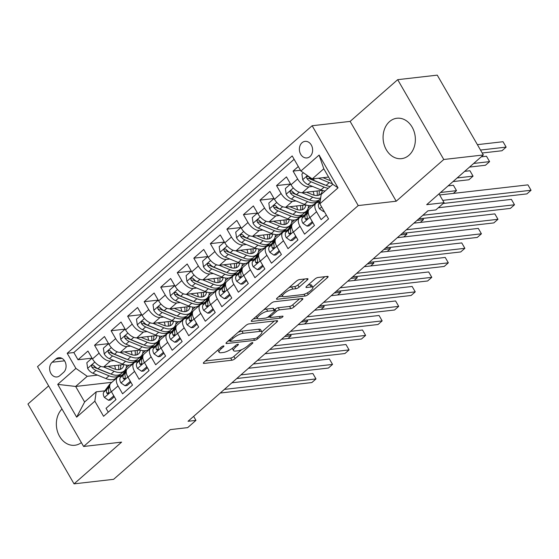 <?xml version="1.0" encoding="UTF-8"?>
<svg xmlns="http://www.w3.org/2000/svg" width="559" height="559" viewBox="0 0 559 559"><rect width="100%" height="100%" fill="white"/><g stroke="black" fill="none" stroke-linecap="round" stroke-linejoin="round"><path stroke-width="0.84" d="M223.53 345.916A1.789 0.524 150 0 0 221.308 347.034L204.049 362.169A2.557 0.755 150 0 0 203.392 363.273A2.557 0.755 150 0 0 203.979 363.42L231.95 360.22A2.557 0.755 150 0 0 235.122 358.619L252.375 343.485A1.789 0.524 150 0 0 252.843 342.709A1.789 0.524 150 0 0 252.423 342.611A1.789 0.524 150 0 0 250.201 343.729L247.972 345.693A8.189 2.411 150 0 1 237.799 350.814L235.472 351.08A8.189 2.411 150 0 1 233.578 350.619A8.189 2.411 150 0 1 235.695 347.09L237.931 345.134A1.789 0.524 150 0 0 238.393 344.365A1.789 0.524 150 0 0 237.98 344.26A1.789 0.524 150 0 0 235.751 345.385L233.522 347.342A8.189 2.411 150 0 1 223.355 352.47L221.022 352.736A8.189 2.411 150 0 1 219.128 352.268A8.189 2.411 150 0 1 221.245 348.746L223.481 346.79A1.789 0.524 150 0 0 223.942 346.014A1.789 0.524 150 0 0 223.53 345.916M389.511 121.624A20.334 16.092 -96.5 0 0 384.312 145.235A20.334 16.092 -96.5 0 0 401.537 158.651A20.334 16.092 -96.5 0 0 408.943 155.276A20.334 16.092 -96.5 0 0 414.135 131.665A20.334 16.092 -96.5 0 0 396.911 118.249A20.334 16.092 -96.5 0 0 389.511 121.624M61.979 409.006A20.334 16.092 -96.5 0 0 57.794 432.47A20.334 16.092 -96.5 0 0 74.808 445.271A20.334 16.092 -96.5 0 0 81.369 442.595M302.021 142.741A8.343 6.603 -96.5 0 0 299.883 152.432A8.343 6.603 -96.5 0 0 306.954 157.931A8.343 6.603 -96.5 0 0 309.986 156.555A8.343 6.603 -96.5 0 0 312.118 146.863A8.343 6.603 -96.5 0 0 305.053 141.364A8.343 6.603 -96.5 0 0 302.021 142.741M307.317 279.933A2.557 0.755 150 0 0 307.981 278.836A2.557 0.755 150 0 0 307.387 278.689L299.54 279.584A2.557 0.755 150 0 0 296.368 281.191L277.201 297.996A2.557 0.755 150 0 0 276.544 299.1A2.557 0.755 150 0 0 277.131 299.247L305.102 296.046A2.557 0.755 150 0 0 308.275 294.446L327.441 277.634A2.557 0.755 150 0 0 328.098 276.53A2.557 0.755 150 0 0 327.511 276.391L318.029 277.474A2.557 0.755 150 0 0 314.857 279.074L306.653 286.264A2.557 0.755 150 0 0 305.99 287.368A2.557 0.755 150 0 0 306.584 287.515L311.286 286.977A6.841 2.012 150 0 1 312.865 287.368A6.841 2.012 150 0 1 309.637 291.449A6.841 2.012 150 0 1 302.594 294.6L284.182 296.703A6.841 2.012 150 0 1 282.602 296.312A6.841 2.012 150 0 1 285.831 292.231A6.841 2.012 150 0 1 292.874 289.08L295.942 288.73A2.557 0.755 150 0 0 299.121 287.13L307.317 279.933L306.646 278.773M48.633 385.885L27.95 404.031L74.04 483.856L113.61 479.329L170.271 429.619L187.677 427.628L195.95 420.375L188.034 421.283L427.908 210.848L435.824 209.939L444.098 202.686L439.004 193.868M443.776 159.497L397.687 79.671L350.123 121.394L396.212 201.219L443.776 159.497L483.346 154.969L426.685 204.678L444.098 202.686M396.212 201.219L358.228 205.565L83.612 446.473L37.523 366.648L312.139 125.74L358.228 205.565M74.04 483.856L121.596 442.127L83.612 446.473M249.041 323.892A2.557 0.755 150 0 0 245.862 325.492L226.702 342.297A2.557 0.755 150 0 0 226.039 343.401A2.557 0.755 150 0 0 226.633 343.547L254.597 340.347A2.557 0.755 150 0 0 257.776 338.747L276.936 321.935A2.557 0.755 150 0 0 277.599 320.838A2.557 0.755 150 0 0 277.005 320.691L249.041 323.892M251.955 320.146L271.115 303.341A2.557 0.755 150 0 1 274.294 301.734L302.258 298.541A2.557 0.755 150 0 1 302.852 298.681A2.557 0.755 150 0 1 302.188 299.785L293.985 306.982A2.557 0.755 150 0 1 290.813 308.582L279.465 309.882A2.557 0.755 150 0 0 276.293 311.482L270.849 316.254A2.557 0.755 150 0 0 270.193 317.351A2.557 0.755 150 0 0 270.78 317.498L282.588 316.149A1.789 0.524 150 0 1 283.001 316.254A1.789 0.524 150 0 1 282.155 317.316A1.789 0.524 150 0 1 280.318 318.141L251.885 321.397A2.557 0.755 150 0 1 251.291 321.25A2.557 0.755 150 0 1 251.955 320.146M397.687 79.671L437.257 75.144L483.346 154.969M298.296 166.519L293.077 171.096L300.456 170.257M312.579 186.461L308.938 186.881A10.425 5.59 -131.3 0 1 297.626 178.971L291.008 184.777L286.46 176.903L276.53 185.609L290.561 184.009M296.032 200.974L292.392 201.394A10.425 5.59 -131.3 0 1 281.079 193.484L274.462 199.29L269.913 191.416L259.991 200.122L274.015 198.522M279.493 215.488L275.853 215.907A10.425 5.59 -131.3 0 1 264.54 207.997L257.923 213.804L253.374 205.929L243.444 214.635L257.475 213.035M262.947 230.001L259.306 230.413A10.425 5.59 -131.3 0 1 247.993 222.51L241.376 228.317L236.827 220.442L226.905 229.148L240.929 227.541M246.407 244.514L242.767 244.926A10.425 5.59 -131.3 0 1 231.447 237.023L224.83 242.83L220.288 234.955L210.359 243.661L224.39 242.054M229.861 259.027L226.22 259.439A10.425 5.59 -131.3 0 1 214.908 251.536L208.29 257.343L203.742 249.468L193.819 258.174L207.843 256.567M213.321 273.54L209.681 273.952A10.425 5.59 -131.3 0 1 198.361 266.049L191.744 271.856L187.202 263.981L177.273 272.687L191.304 271.08M196.775 288.053L193.134 288.465A10.425 5.59 -131.3 0 1 181.822 280.562L175.205 286.369L170.656 278.494L160.733 287.2L174.757 285.593M180.236 302.566L176.595 302.978A10.425 5.59 -131.3 0 1 165.275 295.075L158.658 300.882L154.116 293.007L144.187 301.713L158.218 300.106M163.689 317.072L160.049 317.491A10.425 5.59 -131.3 0 1 148.736 309.588L142.119 315.388L137.57 307.513L127.648 316.226L141.672 314.619M147.15 331.585L143.509 332.004A10.425 5.59 -131.3 0 1 132.19 324.101L125.572 329.901L121.03 322.026L111.101 330.739L125.132 329.132M130.603 346.098L126.963 346.517A10.425 5.59 -131.3 0 1 115.65 338.614L109.033 344.414L104.484 336.539L94.562 345.252L99.104 353.12A10.425 5.59 48.7 0 0 110.416 361.03L114.064 360.611M108.586 343.645L94.562 345.252M108.271 412.165L106.042 408.308L115.972 399.594L111.423 391.719A10.425 5.59 48.7 0 1 110.878 383.16L117.495 377.353A10.425 5.59 48.7 0 0 118.04 385.92L122.589 393.795L132.511 385.081L127.962 377.206A10.425 5.59 48.7 0 1 127.424 368.647L134.041 362.84A10.425 5.59 -131.3 0 1 135.928 362.05L137.842 361.834M134.041 362.84A10.425 5.59 -131.3 0 0 134.579 371.407L139.128 379.281L149.057 370.575L144.508 362.7A10.425 5.59 48.7 0 1 143.963 354.133L150.581 348.334A10.425 5.59 -131.3 0 1 152.474 347.537L154.389 347.321M150.581 348.334A10.425 5.59 -131.3 0 0 151.126 356.894L155.675 364.768L165.597 356.062L161.048 348.187A10.425 5.59 48.7 0 1 160.51 339.62L167.127 333.821A10.425 5.59 -131.3 0 1 169.021 333.024L170.928 332.808M167.127 333.821A10.425 5.59 -131.3 0 0 167.672 342.381L172.214 350.255L182.143 341.549L177.594 333.674A10.425 5.59 48.7 0 1 177.049 325.107L183.666 319.308A10.425 5.59 -131.3 0 1 185.56 318.511L187.475 318.295M183.666 319.308A10.425 5.59 -131.3 0 0 184.211 327.867L188.76 335.742L198.683 327.036L194.141 319.161A10.425 5.59 48.7 0 1 193.596 310.594L200.213 304.795A10.425 5.59 -131.3 0 1 202.106 303.998L204.014 303.782M200.213 304.795A10.425 5.59 -131.3 0 0 200.758 313.354L205.3 321.229L215.229 312.523L210.68 304.648A10.425 5.59 48.7 0 1 210.135 296.088L216.752 290.282A10.425 5.59 -131.3 0 1 218.646 289.485L220.56 289.269M216.752 290.282A10.425 5.59 -131.3 0 0 217.297 298.841L221.846 306.716L231.768 298.01L227.227 290.135A10.425 5.59 48.7 0 1 226.681 281.575L233.299 275.769A10.425 5.59 -131.3 0 1 235.192 274.972L237.1 274.755M233.299 275.769A10.425 5.59 -131.3 0 0 233.844 284.328L238.386 292.203L248.315 283.497L243.766 275.622A10.425 5.59 48.7 0 1 243.221 267.062L249.838 261.256A10.425 5.59 -131.3 0 1 251.732 260.459L253.646 260.242M249.838 261.256A10.425 5.59 -131.3 0 0 250.383 269.815L254.932 277.69L264.854 268.984L260.312 261.109A10.425 5.59 48.7 0 1 259.767 252.549L266.384 246.743A10.425 5.59 -131.3 0 1 268.278 245.953L270.186 245.729M266.384 246.743A10.425 5.59 -131.3 0 0 266.929 255.302L271.471 263.177L281.401 254.471L276.852 246.596A10.425 5.59 48.7 0 1 276.307 238.036L282.924 232.23A10.425 5.59 -131.3 0 1 284.817 231.44L286.732 231.216M282.924 232.23A10.425 5.59 -131.3 0 0 283.469 240.789L288.018 248.664L297.94 239.958L293.398 232.083A10.425 5.59 48.7 0 1 292.853 223.523L299.47 217.717A10.425 5.59 -131.3 0 1 301.364 216.927L303.271 216.703M299.47 217.717A10.425 5.59 -131.3 0 0 300.015 226.276L304.557 234.151L314.486 225.445L309.938 217.57A10.425 5.59 48.7 0 1 309.393 209.01L316.01 203.203A10.425 5.59 -131.3 0 1 317.903 202.414L319.818 202.19M291.008 184.777A10.425 5.59 48.7 0 0 302.321 192.68L322.333 190.395M274.462 199.29A10.425 5.59 48.7 0 0 285.775 207.193L305.794 204.908A16.553 8.867 48.7 0 1 303.998 208.738A16.553 8.867 48.7 0 1 295.634 209.052L289.932 206.718M314.661 203.895L315.311 203.818M257.923 213.804A10.425 5.59 48.7 0 0 269.235 221.706L289.248 219.421M298.115 218.408L298.772 218.331M304.732 212.602L306.535 212.392M241.376 228.317A10.425 5.59 48.7 0 0 252.689 236.219L272.708 233.935A16.553 8.867 48.7 0 1 270.912 237.764A16.553 8.867 48.7 0 1 262.548 238.078L256.847 235.744M281.575 232.914L282.225 232.844M288.192 227.115L289.988 226.905M224.83 242.83A10.425 5.59 48.7 0 0 236.15 250.732L256.162 248.448M265.029 247.427L265.686 247.357M271.646 241.628L273.449 241.418M208.29 257.343A10.425 5.59 48.7 0 0 219.603 265.245L239.622 262.961A16.553 8.867 48.7 0 1 237.827 266.79A16.553 8.867 48.7 0 1 229.463 267.104L223.761 264.77M248.489 261.94L249.139 261.871M255.107 256.141L256.902 255.931M191.744 271.856A10.425 5.59 48.7 0 0 203.064 279.759L223.076 277.467M231.943 276.453L232.6 276.384M238.56 270.647L240.363 270.444M175.205 286.369A10.425 5.59 48.7 0 0 186.517 294.272L206.537 291.98M215.404 290.966L216.053 290.897M222.021 285.16L223.817 284.957M158.658 300.882A10.425 5.59 48.7 0 0 169.978 308.785L189.99 306.493M198.857 305.48L199.514 305.403M205.474 299.673L207.277 299.47M142.119 315.388A10.425 5.59 48.7 0 0 153.432 323.298L173.444 321.006M182.318 319.993L182.968 319.916M188.935 314.186L190.731 313.983M125.572 329.901A10.425 5.59 48.7 0 0 136.892 337.811L156.904 335.519M165.771 334.506L166.428 334.429M172.389 328.699L174.191 328.496M109.033 344.414A10.425 5.59 48.7 0 0 120.346 352.324L140.358 350.032M149.232 349.019L149.882 348.942M155.849 343.212L157.645 343.009M59.897 375.62L63.537 372.427A8.078 6.394 -96.5 0 0 65.606 363.043A8.078 6.394 -96.5 0 0 58.758 357.711A8.078 6.394 -96.5 0 0 55.816 359.053L52.176 362.246A8.078 6.394 -96.5 0 0 50.114 371.63A8.078 6.394 -96.5 0 0 56.955 376.962A8.078 6.394 -96.5 0 0 59.897 375.62M300.903 171.026L319.098 155.06L338.034 187.852L319.832 203.818L321.18 194.462L332.766 184.309L323.794 168.769L312.215 178.929L300.903 171.026L292.182 155.926L67.199 353.295L75.912 368.395L87.232 376.305L97.518 375.124M319.832 203.818L328.552 218.918L103.569 416.294L94.848 401.187L76.653 417.154L57.717 384.361L75.912 368.395M139.303 357.725L141.106 357.522M294.125 159.287L73.844 352.533L78.015 359.758L87.945 351.052L92.487 358.927A10.425 5.59 48.7 0 0 103.799 366.837L123.818 364.545M132.686 363.532L133.342 363.455M121.303 376.347L119.388 376.563A10.425 5.59 48.7 0 0 117.495 377.353M316.01 203.203A10.425 5.59 -131.3 0 0 316.555 211.763L321.104 219.638L326.323 215.061M115.65 338.614L111.101 330.739M132.19 324.101L127.648 316.226M148.736 309.588L144.187 301.713M165.275 295.075L160.733 287.2M181.822 280.562L177.273 272.687M198.361 266.049L193.819 258.174M214.908 251.536L210.359 243.661M231.447 237.023L226.905 229.148M247.993 222.51L243.444 214.635M264.54 207.997L259.991 200.122M281.079 193.484L276.53 185.609M297.626 178.971L293.077 171.096M312.215 178.929L328.58 177.056M122.763 372.238L124.559 372.035M87.232 376.305L75.647 386.458L84.619 401.998L96.197 391.838L94.848 401.187M111.835 382.321L75.647 386.458L57.717 384.361M104.757 390.86L96.197 391.838M350.123 121.394L312.139 125.74M195.95 420.375L193.638 416.364M126.166 367.78L129.164 365.153M124.755 371.784L123.064 371.973M92.046 358.158L78.015 359.758M73.844 352.533L67.199 353.295M142.713 353.267L145.71 350.64M141.294 357.271L139.603 357.46M157.841 342.758L156.15 342.947M159.252 338.754L162.25 336.127M174.38 328.245L172.689 328.433M175.799 324.241L178.796 321.614M190.926 313.732L189.235 313.92M192.338 309.728L195.336 307.101M207.466 299.219L205.775 299.414M208.884 295.215L211.882 292.588M224.012 284.706L222.321 284.901M225.424 280.702L228.421 278.075M240.552 270.193L238.861 270.388M241.97 266.189L244.968 263.562M257.098 255.68L255.407 255.875M258.51 251.676L261.507 249.048M273.637 241.167L271.947 241.362M275.056 237.163L278.054 234.535M290.184 226.654L288.493 226.849M291.595 222.657L294.593 220.022M306.723 212.141L305.039 212.336M308.142 208.144L311.139 205.509M84.619 401.998L76.653 417.154M319.098 155.06L323.794 168.769M338.034 187.852L332.766 184.309M217.856 350.06A8.189 2.411 150 0 0 217.884 350.116L219.128 352.268M232.278 348.341A8.189 2.411 150 0 0 232.334 348.46L233.578 350.619M205.439 360.953L230.699 358.06A2.557 0.755 150 0 0 233.879 356.46L241.656 349.641M261.885 331.892L274.301 320.999M228.093 341.081L229.98 340.864M230.664 340.487A1.789 0.524 150 0 0 230.203 341.256A1.789 0.524 150 0 0 230.615 341.353L255.163 338.551A1.789 0.524 150 0 0 257.385 337.426L259.739 335.365A8.189 2.411 150 0 0 261.864 331.836A8.189 2.411 150 0 0 259.97 331.375L243.186 333.29A8.189 2.411 150 0 0 233.019 338.419L230.664 340.487L230.028 339.383M261.864 331.836L260.613 329.677A8.189 2.411 150 0 0 258.719 329.216L259.97 331.375M238.092 332.312A8.189 2.411 150 0 1 241.942 331.131L258.719 329.216M299.554 298.848L292.741 304.823L293.985 306.982M274.371 309.917L275.049 309.323A2.557 0.755 150 0 1 278.221 307.723L289.562 306.423A2.557 0.755 150 0 0 292.741 304.823M269.997 317.023L267.544 317.302M263.68 309.861A6.841 2.012 150 0 1 266.454 309.064L267.698 311.223A6.841 2.012 150 0 0 260.655 314.375A6.841 2.012 150 0 0 257.426 318.455L253.346 318.93M256.239 316.394L257.426 318.455A6.841 2.012 150 0 0 259.013 318.847L265.497 318.106A2.557 0.755 150 0 0 268.676 316.499L274.113 311.726A2.557 0.755 150 0 0 274.776 310.629A2.557 0.755 150 0 0 274.189 310.483L267.698 311.223M274.776 310.629L273.533 308.47A2.557 0.755 150 0 0 272.939 308.323L274.189 310.483M266.454 309.064L272.939 308.323M288.975 287.668A6.841 2.012 150 0 1 291.623 286.928L294.698 286.571A2.557 0.755 150 0 0 297.87 284.971L304.683 278.997M312.865 287.368L311.622 285.209A6.841 2.012 150 0 0 310.035 284.817L311.286 286.977M308.044 285.048L310.035 284.817M312.788 287.235L324.8 276.698M278.599 296.78L282.602 296.319L281.429 294.286M92.41 358.787L91.802 358.368L86.841 362.721L87.679 368.493A6.904 3.703 48.7 0 0 92.878 373.223L105.917 378.562A19.942 10.684 48.7 0 0 115.986 378.177L119.13 375.424A19.942 10.684 48.7 0 0 120.024 374.439M115.538 369.324A16.553 8.867 48.7 0 0 114.588 365.6M103.331 366.865L114.183 371.302A19.942 10.684 48.7 0 0 124.259 370.924A19.942 10.684 48.7 0 0 126.516 365.153M107.957 366.362L113.666 368.688A16.553 8.867 48.7 0 0 122.023 368.374A16.553 8.867 48.7 0 0 123.846 364.552M124.259 370.924L121.114 373.685A19.942 10.684 -131.3 0 1 111.045 374.062L98 368.73A6.904 3.703 -131.3 0 1 93.933 365.586L92.668 364.915L91.914 365.286L91.557 366.166L91.949 367.326A6.904 3.703 48.7 0 0 96.015 370.47L109.054 375.802A19.942 10.684 48.7 0 0 119.13 375.424M120.681 364.999A19.942 10.684 48.7 0 0 120.66 364.908A16.553 8.867 48.7 0 1 120.143 369.408M118.431 365.16A16.553 8.867 -131.3 0 1 118.62 369.667M110.535 373.852A16.553 8.867 -131.3 0 1 108.537 373.188L95.498 367.857A3.522 1.887 -131.3 0 1 94.226 367.067L91.949 367.326M287.948 338.523L291.078 335.777L284.664 336.511M290.666 334.499L291.078 335.777L290.359 334.534M118.103 376.941A19.942 10.684 -131.3 0 1 118.515 376.542A19.942 10.684 -131.3 0 1 122.309 375.012M113.819 395.87L108.516 400.265L104.372 397.4A6.904 3.703 -131.3 0 1 103.792 392.139L109.438 384.662A19.942 10.684 -131.3 0 1 110.242 383.802L110.465 383.607M113.477 395.912L113.351 395.066M108.516 400.265L110.57 400.027L114.322 396.743M224.369 389.406L315.989 378.925L311.852 382.559L220.232 393.033M109.718 385.696L106.937 389.378A6.904 3.703 48.7 0 0 106.776 393.005L107.314 393.634L108.432 393.347L108.76 391.258A6.904 3.703 -131.3 0 1 108.921 387.639L109.704 386.597M231.908 382.796L312.879 373.531L315.989 378.925L312.879 373.531M108.949 344.274L108.348 343.855L103.38 348.208L104.219 353.98A6.904 3.703 48.7 0 0 109.417 358.71L122.456 364.049A19.942 10.684 48.7 0 0 132.532 363.664L135.676 360.911A19.942 10.684 48.7 0 0 136.564 359.926M132.078 354.811A16.553 8.867 48.7 0 0 131.127 351.087M119.878 352.352L130.729 356.789A19.942 10.684 48.7 0 0 140.805 356.411A19.942 10.684 48.7 0 0 143.062 350.647M124.503 351.849L130.205 354.182A16.553 8.867 48.7 0 0 138.569 353.861A16.553 8.867 48.7 0 0 140.386 350.039M140.805 356.411L137.661 359.171A19.942 10.684 -131.3 0 1 127.585 359.549L114.546 354.217A6.904 3.703 -131.3 0 1 110.479 351.073L109.215 350.402L108.453 350.772L108.104 351.653L108.495 352.813A6.904 3.703 48.7 0 0 112.562 355.957L125.6 361.289A19.942 10.684 48.7 0 0 135.676 360.911M137.228 350.486A19.942 10.684 48.7 0 0 137.2 350.395A16.553 8.867 48.7 0 1 136.689 354.895M134.971 350.647A16.553 8.867 -131.3 0 1 135.166 355.154M127.082 359.339A16.553 8.867 -131.3 0 1 125.076 358.675L112.038 353.344A3.522 1.887 -131.3 0 1 110.773 352.554L108.495 352.813M304.494 324.01L307.625 321.264L301.21 321.998M307.205 319.986L307.625 321.264L306.905 320.021M125.495 329.761L124.888 329.342L119.926 333.702L120.765 339.467A6.904 3.703 48.7 0 0 125.964 344.204L139.002 349.536A19.942 10.684 48.7 0 0 149.071 349.158L152.216 346.398A19.942 10.684 48.7 0 0 153.11 345.413M148.624 340.298A16.553 8.867 48.7 0 0 147.674 336.574M136.417 337.839L147.269 342.276A19.942 10.684 48.7 0 0 157.345 341.898A19.942 10.684 48.7 0 0 159.601 336.134M141.043 337.336L146.751 339.669A16.553 8.867 48.7 0 0 155.109 339.355A16.553 8.867 48.7 0 0 156.932 335.526M157.345 341.898L154.2 344.658A19.942 10.684 -131.3 0 1 144.131 345.036L131.085 339.704A6.904 3.703 -131.3 0 1 127.019 336.56L126.194 335.959L124.999 336.259L124.643 337.14L125.034 338.307A6.904 3.703 48.7 0 0 129.101 341.444L142.147 346.776A19.942 10.684 48.7 0 0 152.216 346.398M153.774 335.973A19.942 10.684 48.7 0 0 153.746 335.882A16.553 8.867 48.7 0 1 153.229 340.382M151.517 336.134A16.553 8.867 -131.3 0 1 151.706 340.648M143.621 344.826A16.553 8.867 -131.3 0 1 141.623 344.162L128.584 338.831A3.522 1.887 -131.3 0 1 127.312 338.041L125.034 338.307M321.034 309.497L324.164 306.751L317.75 307.485M323.752 305.473L324.164 306.751L323.444 305.507M142.035 315.248L141.434 314.836L136.466 319.189L137.304 324.954A6.904 3.703 48.7 0 0 142.503 329.691L155.542 335.023A19.942 10.684 48.7 0 0 165.618 334.645L168.762 331.885A19.942 10.684 48.7 0 0 169.65 330.9M165.164 325.785A16.553 8.867 48.7 0 0 164.213 322.061M152.963 323.326L163.815 327.763A19.942 10.684 48.7 0 0 173.891 327.385A19.942 10.684 48.7 0 0 176.148 321.621M157.589 322.822L163.291 325.156A16.553 8.867 48.7 0 0 171.655 324.842A16.553 8.867 48.7 0 0 173.472 321.013M173.891 327.385L170.747 330.145A19.942 10.684 -131.3 0 1 160.671 330.523L147.632 325.191A6.904 3.703 -131.3 0 1 143.565 322.047L142.741 321.446L141.539 321.746L141.189 322.627L141.581 323.794A6.904 3.703 48.7 0 0 145.647 326.931L158.686 332.263A19.942 10.684 48.7 0 0 168.762 331.885M170.313 321.46A19.942 10.684 48.7 0 0 170.285 321.369A16.553 8.867 48.7 0 1 169.775 325.869M168.056 321.621A16.553 8.867 -131.3 0 1 168.252 326.135M160.167 330.313A16.553 8.867 -131.3 0 1 158.162 329.656L145.123 324.318A3.522 1.887 -131.3 0 1 143.859 323.528L141.581 323.794M337.58 294.984L340.711 292.238L334.296 292.972M340.291 290.959L340.711 292.238L339.991 290.994M158.581 300.735L157.973 300.323L153.012 304.676L153.851 310.441A6.904 3.703 48.7 0 0 159.049 315.178L172.088 320.51A19.942 10.684 48.7 0 0 182.157 320.132L185.302 317.372A19.942 10.684 48.7 0 0 186.196 316.387M181.71 311.272A16.553 8.867 48.7 0 0 180.76 307.548M169.503 308.813L180.354 313.25A19.942 10.684 48.7 0 0 190.43 312.872A19.942 10.684 48.7 0 0 192.687 307.108M174.128 308.309L179.837 310.643A16.553 8.867 48.7 0 0 188.194 310.329A16.553 8.867 48.7 0 0 190.018 306.5M190.43 312.872L187.286 315.632A19.942 10.684 -131.3 0 1 177.217 316.01L164.178 310.678A6.904 3.703 -131.3 0 1 160.105 307.534L159.28 306.933L158.085 307.233L157.729 308.114L158.12 309.281A6.904 3.703 48.7 0 0 162.187 312.418L175.233 317.75A19.942 10.684 48.7 0 0 185.302 317.372M186.86 306.947A19.942 10.684 48.7 0 0 186.832 306.856A16.553 8.867 48.7 0 1 186.315 311.356M184.603 307.115A16.553 8.867 -131.3 0 1 184.791 311.622M176.707 315.8A16.553 8.867 -131.3 0 1 174.708 315.143L161.67 309.805A3.522 1.887 -131.3 0 1 160.398 309.015L158.12 309.281M354.12 280.471L357.25 277.725L350.835 278.459M356.838 276.446L357.25 277.725L356.53 276.481M134.649 362.428A19.942 10.684 -131.3 0 1 135.054 362.029A19.942 10.684 -131.3 0 1 138.856 360.499M130.359 381.357L125.055 385.752L120.912 382.887A6.904 3.703 -131.3 0 1 120.332 377.625L125.985 370.156A19.942 10.684 -131.3 0 1 126.788 369.289L127.005 369.094M130.016 381.399L129.898 380.553M125.055 385.752L127.117 385.514L130.862 382.23M240.915 374.893L332.535 364.412L328.399 368.046L236.778 378.52M126.264 371.183L123.476 374.865A6.904 3.703 48.7 0 0 123.315 378.492L123.86 379.121L124.971 378.834L125.3 376.745A6.904 3.703 -131.3 0 1 125.461 373.126L126.25 372.084M248.448 368.283L329.419 359.025L332.535 364.412L329.419 359.025M151.189 347.915A19.942 10.684 -131.3 0 1 151.601 347.516A19.942 10.684 -131.3 0 1 155.395 345.986M146.905 366.844L141.602 371.239L137.458 368.374A6.904 3.703 -131.3 0 1 136.878 363.112L142.524 355.643A19.942 10.684 -131.3 0 1 143.328 354.776L143.551 354.581M146.563 366.886L146.444 366.047M141.602 371.239L143.656 371.001L147.408 367.717M257.454 360.38L349.075 349.906L344.938 353.533L253.318 364.007M142.804 356.67L140.023 360.352A6.904 3.703 48.7 0 0 139.862 363.979L140.4 364.608L141.518 364.321L141.846 362.239A6.904 3.703 -131.3 0 1 142.007 358.612L142.79 357.571M264.994 353.77L345.965 344.512L349.075 349.906L345.965 344.512M167.735 333.402A19.942 10.684 -131.3 0 1 168.14 333.003A19.942 10.684 -131.3 0 1 171.941 331.473M163.445 352.331L158.141 356.726L153.998 353.861A6.904 3.703 -131.3 0 1 153.418 348.599L159.07 341.13A19.942 10.684 -131.3 0 1 159.874 340.263L160.091 340.068M163.102 352.373L162.983 351.534M158.141 356.726L160.202 356.488L163.948 353.204M274.001 345.867L365.621 335.393L361.484 339.02L269.864 349.501M159.35 342.157L156.562 345.839A6.904 3.703 48.7 0 0 156.401 349.466L156.946 350.095L158.057 349.808L158.386 347.726A6.904 3.703 -131.3 0 1 158.546 344.099L159.336 343.058M281.533 339.257L362.505 329.999L365.621 335.393L362.505 329.999M184.274 318.889A19.942 10.684 -131.3 0 1 184.687 318.49A19.942 10.684 -131.3 0 1 188.481 316.96M179.991 337.818L174.688 342.213L170.544 339.348A6.904 3.703 -131.3 0 1 169.964 334.086L175.61 326.617A19.942 10.684 -131.3 0 1 176.413 325.75L176.637 325.555M179.649 337.86L179.53 337.021M174.688 342.213L176.742 341.975L180.494 338.691M290.54 331.354L382.16 320.88L378.024 324.506L286.404 334.988M175.889 327.644L173.108 331.326A6.904 3.703 48.7 0 0 172.948 334.953L173.486 335.589L174.604 335.295L174.932 333.213A6.904 3.703 -131.3 0 1 175.093 329.586L175.882 328.545M298.08 324.744L379.051 315.486L382.16 320.88L379.051 315.486M175.121 286.222L174.52 285.81L169.559 290.163L170.39 295.928A6.904 3.703 48.7 0 0 175.589 300.665L188.628 305.997A19.942 10.684 48.7 0 0 198.704 305.619L201.848 302.859A19.942 10.684 48.7 0 0 202.735 301.874M198.249 296.759A16.553 8.867 48.7 0 0 197.299 293.042M186.049 294.3L196.901 298.744A19.942 10.684 48.7 0 0 206.977 298.359A19.942 10.684 48.7 0 0 209.234 292.595M190.675 293.796L196.377 296.13A16.553 8.867 48.7 0 0 204.741 295.816A16.553 8.867 48.7 0 0 206.557 291.994M206.977 298.359L203.832 301.119A19.942 10.684 -131.3 0 1 193.756 301.497L180.718 296.165A6.904 3.703 -131.3 0 1 176.651 293.021L175.826 292.42L174.625 292.72L174.275 293.601L174.667 294.768A6.904 3.703 48.7 0 0 178.733 297.905L191.772 303.237A19.942 10.684 48.7 0 0 201.848 302.859M201.142 292.602A16.553 8.867 -131.3 0 1 201.338 297.108M193.253 301.294A16.553 8.867 -131.3 0 1 191.248 300.63L178.209 295.292A3.522 1.887 -131.3 0 1 176.944 294.502L174.667 294.768M202.861 296.843A16.553 8.867 48.7 0 0 203.392 292.343M370.666 265.958L373.796 263.219L367.382 263.946M373.377 261.933L373.796 263.219L373.077 261.968M200.821 304.375A19.942 10.684 -131.3 0 1 201.226 303.984A19.942 10.684 -131.3 0 1 205.027 302.447M196.53 323.312L191.227 327.7L187.083 324.835A6.904 3.703 -131.3 0 1 186.51 319.573L192.156 312.104A19.942 10.684 -131.3 0 1 192.96 311.237L193.176 311.042M196.195 323.347L196.069 322.508M191.227 327.7L193.288 327.469L197.034 324.178M307.087 316.841L398.707 306.367L394.57 309.993L302.95 320.475M192.436 313.131L189.648 316.813A6.904 3.703 48.7 0 0 189.487 320.44L190.032 321.076L191.143 320.782L191.471 318.7A6.904 3.703 -131.3 0 1 191.632 315.073L192.422 314.032M314.619 310.231L395.59 300.973L398.707 306.367L395.59 300.973M191.667 271.716L191.059 271.297L186.098 275.65L186.937 281.415A6.904 3.703 48.7 0 0 192.135 286.152L205.174 291.484A19.942 10.684 48.7 0 0 215.243 291.106L218.387 288.346A19.942 10.684 48.7 0 0 219.282 287.361M214.796 282.246A16.553 8.867 48.7 0 0 213.845 278.529M202.589 279.786L213.447 284.231A19.942 10.684 48.7 0 0 223.516 283.846A19.942 10.684 48.7 0 0 225.773 278.082M207.214 279.283L212.923 281.617A16.553 8.867 48.7 0 0 221.28 281.303A16.553 8.867 48.7 0 0 223.104 277.481M223.516 283.846L220.372 286.606A19.942 10.684 -131.3 0 1 210.303 286.984L197.264 281.652A6.904 3.703 -131.3 0 1 193.19 278.515L191.926 277.844L191.171 278.207L190.815 279.088L191.206 280.255A6.904 3.703 48.7 0 0 195.273 283.392L208.318 288.724A19.942 10.684 48.7 0 0 218.387 288.346M219.946 277.921A19.942 10.684 48.7 0 0 219.918 277.83A16.553 8.867 48.7 0 1 219.401 282.33M217.689 278.089A16.553 8.867 -131.3 0 1 217.877 282.595M209.793 286.781A16.553 8.867 -131.3 0 1 207.794 286.117L194.756 280.779A3.522 1.887 -131.3 0 1 193.484 279.996L191.206 280.255M387.205 251.445L390.336 248.706L383.921 249.44M389.923 247.42L390.336 248.706L389.616 247.455M217.36 289.862A19.942 10.684 -131.3 0 1 217.772 289.471A19.942 10.684 -131.3 0 1 221.567 287.934M213.077 308.799L207.773 313.187L203.63 310.322A6.904 3.703 -131.3 0 1 203.05 305.06L208.696 297.591A19.942 10.684 -131.3 0 1 209.499 296.724L209.723 296.529M212.734 308.834L212.616 307.995M207.773 313.187L209.828 312.956L213.58 309.665M323.626 302.335L415.246 291.854L411.117 295.48L319.489 305.962M208.975 298.618L206.194 302.3A6.904 3.703 48.7 0 0 206.033 305.927L206.571 306.563L207.689 306.276L208.018 304.187A6.904 3.703 -131.3 0 1 208.179 300.56L208.968 299.519M331.166 295.718L412.137 286.46L415.246 291.854L412.137 286.46M208.207 257.203L207.606 256.784L202.644 261.137L203.476 266.902A6.904 3.703 48.7 0 0 208.675 271.639L221.713 276.971A19.942 10.684 48.7 0 0 231.789 276.593L234.934 273.833A19.942 10.684 48.7 0 0 235.821 272.848M231.335 267.733A16.553 8.867 48.7 0 0 230.385 264.016M219.135 265.273L229.987 269.717A19.942 10.684 48.7 0 0 240.063 269.333A19.942 10.684 48.7 0 0 242.32 263.568M240.063 269.333L236.918 272.093A19.942 10.684 -131.3 0 1 226.842 272.471L213.804 267.139A6.904 3.703 -131.3 0 1 209.737 264.002L208.472 263.331L207.71 263.694L207.361 264.575L207.752 265.742A6.904 3.703 48.7 0 0 211.819 268.879L224.858 274.217A19.942 10.684 48.7 0 0 234.934 273.833M234.228 263.575A16.553 8.867 -131.3 0 1 234.424 268.082M226.339 272.268A16.553 8.867 -131.3 0 1 224.334 271.604L211.295 266.273A3.522 1.887 -131.3 0 1 210.03 265.483L207.752 265.742M235.947 267.817A16.553 8.867 48.7 0 0 236.478 263.317M403.752 236.939L406.882 234.193L400.468 234.927M406.463 232.907L406.882 234.193L406.162 232.942M233.907 275.349A19.942 10.684 -131.3 0 1 234.312 274.958A19.942 10.684 -131.3 0 1 238.113 273.421M229.616 294.286L224.313 298.674L220.169 295.809A6.904 3.703 -131.3 0 1 219.596 290.547L225.242 283.078A19.942 10.684 -131.3 0 1 226.046 282.211L226.262 282.016M229.281 294.32L229.155 293.482M224.313 298.674L226.374 298.443L230.119 295.152M340.172 287.822L431.793 277.341L427.656 280.967L336.036 291.449M225.522 284.105L222.734 287.787A6.904 3.703 48.7 0 0 222.573 291.414L223.118 292.05L224.229 291.763L224.557 289.674A6.904 3.703 -131.3 0 1 224.718 286.047L225.508 285.006M347.705 281.205L428.676 271.947L431.793 277.341L428.676 271.947M224.753 242.69L224.145 242.271L219.184 246.624L220.022 252.388A6.904 3.703 48.7 0 0 225.221 257.126L238.26 262.457A19.942 10.684 48.7 0 0 248.329 262.08L251.473 259.32A19.942 10.684 48.7 0 0 252.368 258.335M247.882 253.22A16.553 8.867 48.7 0 0 246.931 249.503M235.674 250.76L246.533 255.204A19.942 10.684 48.7 0 0 256.602 254.82A19.942 10.684 48.7 0 0 258.859 249.055M240.307 250.257L246.009 252.591A16.553 8.867 48.7 0 0 254.366 252.277A16.553 8.867 48.7 0 0 256.19 248.455M256.602 254.82L253.458 257.58A19.942 10.684 -131.3 0 1 243.389 257.958L230.35 252.626A6.904 3.703 -131.3 0 1 226.276 249.489L225.011 248.818L224.257 249.181L223.9 250.062L224.292 251.229A6.904 3.703 48.7 0 0 228.358 254.366L241.404 259.704A19.942 10.684 48.7 0 0 251.473 259.32M253.031 248.895A19.942 10.684 48.7 0 0 253.003 248.804A16.553 8.867 48.7 0 1 252.493 253.304M250.774 249.062A16.553 8.867 -131.3 0 1 250.963 253.569M242.879 257.755A16.553 8.867 -131.3 0 1 240.88 257.091L227.841 251.76A3.522 1.887 -131.3 0 1 226.57 250.97L224.292 251.229M420.291 222.426L423.422 219.68L417.007 220.414M423.009 218.394L423.422 219.68L422.702 218.429M250.446 260.843A19.942 10.684 -131.3 0 1 250.858 260.445A19.942 10.684 -131.3 0 1 254.652 258.908M246.163 279.773L240.859 284.161L236.716 281.303A6.904 3.703 -131.3 0 1 236.136 276.034L241.781 268.565A19.942 10.684 -131.3 0 1 242.585 267.698L242.809 267.502M245.82 279.807L245.701 278.969M240.859 284.161L242.913 283.93L246.666 280.639M356.712 273.309L448.332 262.828L444.202 266.454L352.575 276.936M242.061 269.592L239.28 273.281A6.904 3.703 48.7 0 0 239.119 276.901L239.657 277.537L240.775 277.25L241.104 275.161A6.904 3.703 -131.3 0 1 241.264 271.534L242.054 270.493M364.251 266.692L445.223 257.433L448.332 262.828L445.223 257.433M241.292 228.177L240.691 227.758L235.73 232.111L236.562 237.875A6.904 3.703 48.7 0 0 241.761 242.613L254.799 247.944A19.942 10.684 48.7 0 0 264.875 247.567L268.02 244.807A19.942 10.684 48.7 0 0 268.907 243.822M264.421 238.707A16.553 8.867 48.7 0 0 263.471 234.99M252.221 236.254L263.072 240.691A19.942 10.684 48.7 0 0 273.148 240.314A19.942 10.684 48.7 0 0 275.405 234.542M273.148 240.314L270.004 243.067A19.942 10.684 -131.3 0 1 259.928 243.444L246.889 238.113A6.904 3.703 -131.3 0 1 242.823 234.976L241.558 234.305L240.796 234.668L240.447 235.549L240.838 236.716A6.904 3.703 48.7 0 0 244.905 239.853L257.944 245.191A19.942 10.684 48.7 0 0 268.02 244.807M267.314 234.549A16.553 8.867 -131.3 0 1 267.509 239.056M259.425 243.242A16.553 8.867 -131.3 0 1 257.419 242.578L244.381 237.247A3.522 1.887 -131.3 0 1 243.116 236.457L240.838 236.716M269.033 238.791A16.553 8.867 48.7 0 0 269.564 234.291M257.839 213.664L257.231 213.245L252.27 217.598L253.108 223.362A6.904 3.703 48.7 0 0 258.307 228.1L271.346 233.431A19.942 10.684 48.7 0 0 281.422 233.054L284.559 230.294A19.942 10.684 48.7 0 0 285.453 229.309M280.967 224.194A16.553 8.867 48.7 0 0 280.017 220.477M268.76 221.741L279.619 226.178A19.942 10.684 48.7 0 0 289.688 225.801A19.942 10.684 48.7 0 0 291.952 220.029M273.393 221.231L279.095 223.565A16.553 8.867 48.7 0 0 287.452 223.251A16.553 8.867 48.7 0 0 289.276 219.428M453.377 193.4L456.507 190.654L453.398 185.26L448.136 185.861M289.688 225.801L286.543 228.554A19.942 10.684 -131.3 0 1 276.474 228.931L263.436 223.6A6.904 3.703 -131.3 0 1 259.362 220.463L258.097 219.792L257.343 220.155L256.993 221.036L257.378 222.202A6.904 3.703 48.7 0 0 261.451 225.34L274.49 230.678A19.942 10.684 48.7 0 0 284.559 230.294M286.117 219.876A19.942 10.684 48.7 0 0 286.089 219.778A16.553 8.867 48.7 0 1 285.579 224.278M283.86 220.036A16.553 8.867 -131.3 0 1 284.049 224.543M275.964 228.729A16.553 8.867 -131.3 0 1 273.966 228.065L260.927 222.734A3.522 1.887 -131.3 0 1 259.656 221.944L257.378 222.202M453.398 185.26L456.507 190.654L440.597 192.471M274.378 199.151L273.777 198.731L268.816 203.085L269.648 208.849A6.904 3.703 48.7 0 0 274.846 213.587L287.885 218.918A19.942 10.684 48.7 0 0 297.961 218.541L301.105 215.788A19.942 10.684 48.7 0 0 301.993 214.796M297.507 209.681A16.553 8.867 48.7 0 0 296.556 205.964M285.307 207.228L296.158 211.665A19.942 10.684 48.7 0 0 306.234 211.288A19.942 10.684 48.7 0 0 308.491 205.516M453.007 181.591L468.917 179.767L473.054 176.141L469.937 170.747L464.676 171.347M306.234 211.288L303.09 214.041A19.942 10.684 -131.3 0 1 293.014 214.425L279.975 209.087A6.904 3.703 -131.3 0 1 275.908 205.95L274.644 205.279L273.882 205.642L273.533 206.523L273.924 207.689A6.904 3.703 48.7 0 0 277.991 210.834L291.029 216.165A19.942 10.684 48.7 0 0 301.105 215.788M300.4 205.523A16.553 8.867 -131.3 0 1 300.595 210.03M292.511 214.216A16.553 8.867 -131.3 0 1 290.505 213.552L277.467 208.221A3.522 1.887 -131.3 0 1 276.202 207.431L273.924 207.689M302.119 209.765A16.553 8.867 48.7 0 0 302.65 205.265M469.937 170.747L473.054 176.141L457.143 177.958M290.925 184.638L290.317 184.218L285.356 188.572L286.194 194.336A6.904 3.703 48.7 0 0 291.393 199.074L304.431 204.405A19.942 10.684 48.7 0 0 314.507 204.028L317.645 201.275A19.942 10.684 48.7 0 0 318.539 200.29M314.053 195.168A16.553 8.867 48.7 0 0 313.103 191.451M301.846 192.715L312.705 197.152A19.942 10.684 48.7 0 0 320.677 197.956M306.479 192.205L312.181 194.539A16.553 8.867 48.7 0 0 320.545 194.225A16.553 8.867 48.7 0 0 322.361 190.402M469.546 167.078L485.457 165.254L489.593 161.628L486.484 156.234L481.222 156.834M320.573 198.711L319.629 199.528A19.942 10.684 -131.3 0 1 309.56 199.912L296.522 194.574A6.904 3.703 -131.3 0 1 292.455 191.437L291.19 190.766L290.428 191.129L290.079 192.01L290.463 193.176A6.904 3.703 48.7 0 0 294.537 196.321L307.576 201.652A19.942 10.684 48.7 0 0 317.645 201.275M319.203 190.85A19.942 10.684 48.7 0 0 319.175 190.759A16.553 8.867 48.7 0 1 318.665 195.252M316.946 191.01A16.553 8.867 -131.3 0 1 317.135 195.517M309.05 199.703A16.553 8.867 -131.3 0 1 307.052 199.039L294.013 193.707A3.522 1.887 -131.3 0 1 292.741 192.918L290.463 193.176M486.484 156.234L489.593 161.628L473.683 163.445M266.992 246.33A19.942 10.684 -131.3 0 1 267.398 245.932A19.942 10.684 -131.3 0 1 271.199 244.395M262.702 265.259L257.399 269.648L253.255 266.79A6.904 3.703 -131.3 0 1 252.682 261.521L258.328 254.052A19.942 10.684 -131.3 0 1 259.131 253.185L259.348 252.989M262.367 265.294L262.241 264.456M257.399 269.648L259.46 269.417L263.205 266.126M373.258 258.796L464.878 248.315L460.742 251.941L369.122 262.423M258.607 255.079L255.819 258.768A6.904 3.703 48.7 0 0 255.659 262.388L256.204 263.023L257.315 262.737L257.643 260.648A6.904 3.703 -131.3 0 1 257.811 257.021L258.593 255.98M380.791 252.179L461.762 242.92L464.878 248.315L461.762 242.92M283.532 231.817A19.942 10.684 -131.3 0 1 283.944 231.419A19.942 10.684 -131.3 0 1 287.738 229.882M279.248 250.746L273.945 255.142L269.801 252.277A6.904 3.703 -131.3 0 1 269.221 247.008L274.867 239.538A19.942 10.684 -131.3 0 1 275.671 238.672L275.894 238.483M278.906 250.781L278.787 249.943M273.945 255.142L275.999 254.904L279.752 251.613M389.798 244.283L481.418 233.802L477.288 237.428L385.661 247.91M275.154 240.566L272.366 244.255A6.904 3.703 48.7 0 0 272.205 247.875L272.743 248.51L273.861 248.224L274.189 246.135A6.904 3.703 -131.3 0 1 274.35 242.508L275.14 241.467M397.337 237.673L478.308 228.407L481.418 233.802L478.308 228.407M300.078 217.304A19.942 10.684 -131.3 0 1 300.483 216.906A19.942 10.684 -131.3 0 1 304.285 215.369M295.788 236.233L290.484 240.629L286.341 237.764A6.904 3.703 -131.3 0 1 285.768 232.495L291.414 225.025A19.942 10.684 -131.3 0 1 292.217 224.159L292.434 223.97M295.452 236.275L295.327 235.43M290.484 240.629L292.546 240.391L296.291 237.1M406.344 229.77L497.964 219.289L493.828 222.915L402.207 233.396M291.693 226.053L288.905 229.742A6.904 3.703 48.7 0 0 288.744 233.362L289.289 233.997L290.401 233.711L290.729 231.622A6.904 3.703 -131.3 0 1 290.897 227.995L291.679 226.961M413.877 223.16L494.848 213.894L497.964 219.289L494.848 213.894M316.618 202.791A19.942 10.684 -131.3 0 1 317.03 202.393A19.942 10.684 -131.3 0 1 320.251 200.933M312.334 221.72L307.031 226.115L302.887 223.251A6.904 3.703 -131.3 0 1 302.307 217.982L307.953 210.512A19.942 10.684 -131.3 0 1 308.757 209.653L308.98 209.457M311.992 221.762L311.873 220.917M307.031 226.115L309.085 225.878L312.837 222.587M422.884 215.257L514.504 204.776L510.374 208.402L418.747 218.883M308.24 211.54L305.452 215.229A6.904 3.703 48.7 0 0 305.291 218.848L305.829 219.484L306.947 219.198L307.275 217.109A6.904 3.703 -131.3 0 1 307.436 213.489L308.226 212.448M438.333 207.738L511.394 199.381L514.504 204.776L511.394 199.381M303.383 172.759L301.902 174.059L302.74 179.823A6.904 3.703 48.7 0 0 307.932 184.561L320.971 189.899A19.942 10.684 48.7 0 0 325.114 191.017M318.434 178.216L329.244 182.639A19.942 10.684 48.7 0 0 332.353 183.597M323.018 177.692L328.72 180.026A16.553 8.867 48.7 0 0 330.669 180.676M482.207 153.005L502.003 150.741L506.14 147.115L503.023 141.72L477.386 144.655M330.243 186.517A19.942 10.684 -131.3 0 1 326.1 185.399L313.061 180.061A6.904 3.703 -131.3 0 1 308.994 176.923L307.729 176.253L306.968 176.623L306.618 177.496L307.01 178.663A6.904 3.703 48.7 0 0 311.077 181.808L324.115 187.139A19.942 10.684 48.7 0 0 328.259 188.257M325.597 185.19A16.553 8.867 -131.3 0 1 323.591 184.526L310.552 179.194A3.522 1.887 -131.3 0 1 309.288 178.405L307.01 178.663M503.023 141.72L506.14 147.115L480.502 150.05M324.073 211.162L323.57 211.602L319.427 208.738A6.904 3.703 -131.3 0 1 318.854 203.469L320.125 201.785M442.756 200.367L531.05 190.263L526.913 193.889L443.203 203.469M439.64 194.972L527.934 184.868L531.05 190.263L527.934 184.868M323.57 211.602L324.283 211.519M308.938 186.881L302.321 192.68M292.392 201.394L285.775 207.193M275.853 215.907L269.235 221.706M259.306 230.413L252.689 236.219M242.767 244.926L236.15 250.732M226.22 259.439L219.603 265.245M209.681 273.952L203.064 279.759M193.134 288.465L186.517 294.272M176.595 302.978L169.978 308.785M160.049 317.491L153.432 323.298M143.509 332.004L136.892 337.811M126.963 346.517L120.346 352.324M110.416 361.03L103.799 366.837M118.04 385.92L111.423 391.719M316.555 211.763L309.938 217.57M300.015 226.276L293.398 232.083M283.469 240.789L276.852 246.596M266.929 255.302L260.312 261.109M250.383 269.815L243.766 275.622M233.844 284.328L227.227 290.135M217.297 298.841L210.68 304.648M200.758 313.354L194.141 319.161M184.211 327.867L177.594 333.674M167.672 342.381L161.048 348.187M151.126 356.894L144.508 362.7M134.579 371.407L127.962 377.206M99.104 353.12L92.487 358.927M64.551 360.828L52.176 362.246M61.93 358.354L55.816 359.053M220.609 347.642L221.245 348.746M237.491 344.379L237.931 345.134M235.059 345.993L235.695 347.09M251.941 342.73L252.375 343.485M233.879 356.46L235.122 358.619M230.699 358.06L231.95 360.22M203.56 362.686L203.979 363.42M223.041 346.035L223.481 346.79M276.265 320.775L276.936 321.935M257.133 337.636L257.776 338.747M253.66 338.719L254.597 340.347M226.213 342.814L226.633 343.547M241.942 331.131L243.186 333.29M232.383 337.315L233.019 338.419M301.518 298.625L302.188 299.785M289.562 306.423L290.813 308.582M278.221 307.723L279.465 309.882M275.049 309.323L276.293 311.482M270.214 315.15L270.849 316.254M279.374 316.52L280.318 318.141M251.459 320.663L251.885 321.397M297.87 284.971L299.121 287.13M294.698 286.571L295.942 288.73M291.623 286.928L292.874 289.08M306.164 286.781L306.584 287.515M326.77 276.474L327.441 277.634M307.359 292.853L308.275 294.446M304.075 294.272L305.102 296.046M276.712 298.513L277.131 299.247M94.792 362.085L87.658 368.346M109.054 375.802L105.917 378.562M114.183 371.302L111.045 374.062M96.015 370.47L92.878 373.223M100.711 366.355L98 368.73M104.47 397.47L111.29 391.489M109.438 384.662L110.214 383.984M108.921 387.639L109.732 386.926M103.792 392.139L106.937 389.378M108.76 392.774L106.776 393.005M111.339 347.572L104.198 353.833M125.6 361.289L122.456 364.049M130.729 356.789L127.585 359.549M112.562 355.957L109.417 358.71M117.257 351.842L114.546 354.217M127.878 333.059L120.744 339.32M142.147 346.776L139.002 349.536M147.269 342.276L144.131 345.036M129.101 341.444L125.964 344.204M133.797 337.329L131.085 339.704M144.425 318.546L137.283 324.807M158.686 332.263L155.542 335.023M163.815 327.763L160.671 330.523M145.647 326.931L142.503 329.691M150.343 322.816L147.632 325.191M160.964 304.033L153.83 310.294M175.233 317.75L172.088 320.51M180.354 313.25L177.217 316.01M162.187 312.418L159.049 315.178M166.882 308.302L164.178 310.678M121.017 382.957L127.836 376.976M125.985 370.156L126.76 369.471M125.461 373.126L126.278 372.413M120.332 377.625L123.476 374.865M125.3 378.261L123.315 378.492M137.556 368.444L144.376 362.463M142.524 355.643L143.3 354.958M142.007 358.612L142.818 357.9M136.878 363.112L140.023 360.352M141.846 363.748L139.862 363.979M154.102 353.931L160.922 347.95M159.07 341.13L159.846 340.445M158.546 344.099L159.364 343.387M153.418 348.599L156.562 345.839M158.386 349.235L156.401 349.466M170.642 339.425L177.462 333.437M175.61 326.617L176.385 325.932M175.093 329.586L175.903 328.874M169.964 334.086L173.108 331.326M174.932 334.722L172.948 334.953M177.51 289.52L170.369 295.781M191.772 303.237L188.628 305.997M196.901 298.744L193.756 301.497M178.733 297.905L175.589 300.665M183.429 293.789L180.718 296.165M187.188 324.912L194.008 318.93M192.156 312.104L192.932 311.419M191.632 315.073L192.45 314.361M186.51 319.573L189.648 316.813M191.471 320.209L189.487 320.44M194.05 275.007L186.916 281.268M208.318 288.724L205.174 291.484M213.447 284.231L210.303 286.984M195.273 283.392L192.135 286.152M199.968 279.276L197.264 281.652M203.728 310.399L210.547 304.417M208.696 297.591L209.478 296.906M208.179 300.56L208.989 299.848M203.05 305.06L206.194 302.3M208.018 305.703L206.033 305.927M210.596 260.494L203.455 266.755M224.858 274.217L221.713 276.971M229.987 269.717L226.842 272.471M211.819 268.879L208.675 271.639M216.515 264.763L213.804 267.139M220.274 295.886L227.094 289.904M225.242 283.078L226.018 282.393M224.718 286.047L225.536 285.335M219.596 290.547L222.734 287.787M224.557 291.19L222.573 291.414M227.136 245.981L220.001 252.249M241.404 259.704L238.26 262.457M246.533 255.204L243.389 257.958M228.358 254.366L225.221 257.126M233.054 250.25L230.35 252.626M236.813 281.373L243.633 275.391M241.781 268.565L242.564 267.88M241.264 271.534L242.075 270.822M236.136 276.034L239.28 273.281M241.104 276.677L239.119 276.901M243.682 231.468L236.541 237.736M257.944 245.191L254.799 247.944M263.072 240.691L259.928 243.444M244.905 239.853L241.761 242.613M249.6 235.737L246.889 238.113M260.221 216.955L253.087 223.223M274.49 230.678L271.346 233.431M279.619 226.178L276.474 228.931M261.451 225.34L258.307 228.1M266.14 221.224L263.436 223.6M276.768 202.449L269.627 208.71M291.029 216.165L287.885 218.918M296.158 211.665L293.014 214.425M277.991 210.834L274.846 213.587M282.686 206.711L279.975 209.087M293.307 187.936L286.173 194.197M307.576 201.652L304.431 204.405M312.705 197.152L309.56 199.912M294.537 196.321L291.393 199.074M299.226 192.198L296.522 194.574M253.36 266.86L260.18 260.878M258.328 254.052L259.103 253.367M257.811 257.021L258.621 256.308M252.682 261.521L255.819 258.768M257.643 262.164L255.659 262.388M269.899 252.347L276.719 246.365M274.867 239.538L275.65 238.854M274.35 242.508L275.161 241.795M269.221 247.008L272.366 244.255M274.189 247.651L272.205 247.875M286.446 237.834L293.265 231.852M291.414 225.025L292.189 224.348M290.897 227.995L291.707 227.289M285.768 232.495L288.905 229.742M290.729 233.138L288.744 233.362M302.985 223.321L309.805 217.339M307.953 210.512L308.736 209.835M307.436 213.489L308.247 212.776M302.307 217.982L305.452 215.229M307.275 218.625L305.291 218.848M307.401 175.568L302.712 179.684M324.115 187.139L320.971 189.899M329.244 182.639L326.1 185.399M311.077 181.808L307.932 184.561M314.675 178.649L313.061 180.061M319.531 208.807L321.642 206.956M318.854 203.469L320.034 202.435M229.428 339.914L230.203 341.256M269.354 315.905L270.193 317.351M118.515 376.542L117.991 377.004M135.054 362.029L134.53 362.491M151.601 347.516L151.077 347.977M168.14 333.003L167.623 333.464M184.687 318.49L184.163 318.951M201.226 303.984L200.709 304.438M217.772 289.471L217.248 289.925M234.312 274.958L233.795 275.412M250.858 260.445L250.334 260.899M267.398 245.932L266.881 246.386M283.944 231.419L283.42 231.88M300.483 216.906L299.966 217.367M317.03 202.393L316.506 202.854"/></g></svg>
